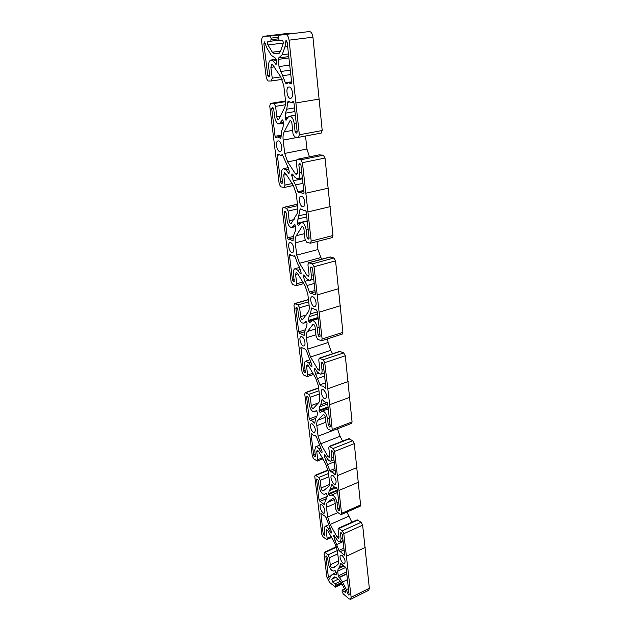 <?xml version="1.0" encoding="UTF-8"?>
<svg xmlns="http://www.w3.org/2000/svg" width="631" height="631" viewBox="0 0 631 631"><rect width="100%" height="100%" fill="white"/><g stroke="black" fill="none" stroke-linecap="round" stroke-linejoin="round"><path stroke-width="0.95" d="M349.109 594.591L348.927 595.246L347.531 593.274L346.372 589.606L342.554 582.027L338.255 575.914L337.703 571.229L338.208 568.657L339.533 567.23L340.637 563.325L345.181 566.938L346.182 568.523L349.109 594.591M290.781 83.639L288.217 82.708L286.245 83.907L285.378 82.764L279.036 66.563L278.2 59.385L278.689 57.926L282.144 54.794L284.944 46.962L286.009 40.289L287.129 42.08L291.648 82.338L290.781 83.639L291.467 83.537M293.967 103.003L297.193 131.792L296.744 133.109L295.947 133.046L295.095 131.603L294.164 123.368C293.368 118.762 291.814 116.38 289.511 116.214L288.17 117.169L286.04 120.324L285.125 118.912L285.425 113.178L286.782 109.21L287.626 102.34L288.107 101.236L291.309 102.514L293.029 101.567L293.967 103.003M309.009 316.707L310.365 313.97L311.58 307.983L316.305 309.971L317.346 311.454L320.083 335.866L319.791 336.765L318.868 336.449L318.071 334.982L317.283 327.994C316.305 323.182 314.585 320.722 312.116 320.611L309.663 322.701L308.551 320.414L309.009 316.707L317.638 314.08M314.206 369.096L314.467 368.267L315.137 368.709L317.503 372.243L320.714 374.183C321.794 373.702 322.228 372.306 322.023 370.003L321.258 363.219L321.534 362.368L322.465 362.715L323.261 364.182L325.88 387.537L325.628 388.357L325.044 388.065C323.585 386.361 322.26 385.683 321.061 386.038L319.98 384.792L315.681 374.27L314.206 369.096L315.177 368.772M334.927 540.373L333.728 535.041L336.717 539.284C338.058 541.295 339.241 542.132 340.283 541.816L341.103 538.874L340.44 533.029L340.969 532.517L342.357 534.465L344.621 554.578L344.455 555.154L343.808 554.752L338.957 550.437L334.927 540.373L336.851 539.497M319.475 407.011L320.824 404.763L321.739 400.157L321.999 399.573L322.591 399.896C324.034 401.695 325.391 402.46 326.637 402.192L327.694 403.714L330.226 426.296L329.69 426.998L328.254 425.152L327.528 418.676C326.464 413.794 324.689 411.286 322.196 411.16L320.138 412.54L319.089 411.057L319.475 407.011L327.726 403.998M304.907 281.347L303.479 276.788L303.7 274.927L306.753 278.744L309.687 280.385C311.02 279.849 311.564 278.176 311.335 275.368L310.507 268.025L310.846 267L311.73 267.221L312.55 268.688L315.382 293.967L315.058 294.945L310.933 293.068L310.342 293.328L309.364 292.098L307.084 285.52L304.907 281.347L308.598 280.306M278.145 154.256L280.898 155.368L282.309 154.571L287.76 166.616L289.25 171.364L288.966 173.493L285.961 169.92L283.5 168.611C281.939 169.203 281.3 171.175 281.592 174.542L282.507 182.185L282.136 183.345L281.371 183.227L280.574 181.831L277.372 155.313L277.758 154.098L278.145 154.256M317.677 479.473L318.41 480.893L319.12 486.801C320.201 491.541 321.928 494.034 324.318 494.27L326.061 493.426L327.205 495.643L326.724 498.514L325.415 500.257L324.35 504.563L320.004 501.4L319.041 499.902L316.588 479.647L316.77 478.992L317.677 479.473M285.425 211.63L286.214 213.033L287.105 220.448C287.973 225.022 289.558 227.381 291.853 227.507L294.685 224.573L295.75 226.892L295.324 231.033L294.007 234.211L292.831 240.758L289.069 238.983L288.304 239.33L287.365 237.926L284.297 212.576L284.644 211.48L285.425 211.63M318.955 448.909C317.764 447.198 316.683 446.48 315.713 446.764L314.719 450.234L315.453 456.308L314.964 456.931L313.631 455.125L311.075 434.041L311.28 433.323L311.832 433.639C313.213 435.358 314.467 436.092 315.61 435.855L316.581 437.125L322.039 451.551L321.928 452.979L321.218 452.474L318.955 448.909L321.069 448.081M280.164 138.142L277.356 136.943L275.968 137.692L275.077 136.304L271.748 108.832L272.174 107.522L272.892 107.546L273.704 108.934L274.666 116.972C275.463 121.452 276.954 123.771 279.154 123.928L282.491 119.914L283.398 121.326L283.106 126.973L281.789 130.791L281 137.306L280.574 138.315L280.164 138.142L280.89 138.008M297.004 307.762L297.769 309.174L298.597 316.028C299.544 320.698 301.2 323.088 303.558 323.214L305.94 321.147L307.045 323.427L306.595 327.079L305.278 329.713L304.15 335.4L299.709 333.294L298.723 331.867L295.884 308.409L296.168 307.494L297.004 307.762M307.723 396.796L308.472 398.208L309.237 404.566C310.263 409.306 311.974 411.743 314.356 411.885L316.376 410.505L317.503 412.753L317.038 415.987L315.721 418.148L314.853 422.549L314.624 423.093L314.049 422.762C312.66 420.987 311.391 420.207 310.239 420.412L309.253 418.952L306.619 397.183L306.847 396.418L307.723 396.796L306.619 397.183M324.421 535.459L323.119 533.589L320.903 513.35L325.194 516.363L326.148 517.688L331.425 531.728L331.346 532.998L330.612 532.438L328.404 528.81C327.118 526.885 325.99 526.073 325.02 526.38L324.224 529.314L324.91 534.978L324.421 535.459L324.91 535.238M311.943 365.246L311.777 366.871L311.115 366.43L308.788 362.943L305.751 361.082C304.694 361.547 304.284 362.928 304.505 365.215L305.294 371.754L304.797 372.527L303.432 370.799L300.94 347.263L305.325 349.219L306.295 350.442L311.943 365.246M293.849 281.592L292.445 279.959L289.487 255.468L289.803 254.459L293.478 256.115L294.267 255.729L295.198 256.92L297.453 263.45L299.615 267.583L301.145 272.994L300.829 273.988L300.214 273.602L297.824 270.218L295.04 268.64C293.754 269.161 293.241 270.809 293.494 273.578L294.196 281.497M337.695 508.728L337.017 502.726C335.913 497.851 334.115 495.296 331.63 495.043L329.847 495.887L328.688 493.655L329.177 490.752L330.518 488.946L331.456 484.916L331.654 484.442L332.285 484.821C333.696 486.706 335.022 487.629 336.252 487.597L337.277 489.159L339.628 510.1L339.446 510.731L338.453 510.195L337.695 508.728L339.391 507.994M307.052 237.437L306.193 229.865C305.309 225.149 303.661 222.727 301.255 222.609L298.329 225.598L297.256 223.264L299.93 209.752L300.324 208.861L304.166 210.557L305.144 210.091L306.138 211.551L309.103 238.005L308.74 239.094L307.873 238.897L307.052 237.437L308.985 236.948M335.597 474.157L335.392 474.843L334.777 474.496C333.326 472.666 332.009 471.83 330.818 471.988L329.816 470.663L324.334 456.166L324.444 454.73L325.162 455.243L327.465 458.855C328.712 460.646 329.855 461.395 330.881 461.087L331.922 457.593L331.212 451.307L331.425 450.589L332.395 451.055L333.168 452.522L335.597 474.157L334.777 474.496M297.864 191.761L295.505 184.946L293.257 180.774L291.656 175.087L292.05 173.888L292.61 174.211L295.111 177.508L297.706 178.857C299.323 178.265 300.009 176.246 299.749 172.807L298.849 164.833L299.268 163.595L300.088 163.689L300.932 165.141L304.008 192.573L303.606 193.756L300.025 192.297L298.794 192.944L297.864 191.761L303.771 190.444M276.157 59.472L276.567 62.95L276.086 64.394L273.089 61.041L270.999 60.008C269.137 60.655 268.364 63.037 268.68 67.138L269.682 75.436L269.232 76.832L268.538 76.84L267.718 75.46L263.876 43.744L264.468 41.906L266.937 48.098L271.306 55.323L275.313 58.068L276.157 59.472M335.613 574.589L332.852 574.013L330.305 576.213L329.697 579.124L328.396 577.231L325.88 556.455L326.361 556.006L327.663 557.891L328.325 563.404C329.358 567.908 331.054 570.463 333.397 571.071L335.093 570.598L336.157 572.136L336.418 574.407L336.276 574.944L335.613 574.589L336.394 574.21M333.121 475.648C336.063 478.937 336.82 481.776 335.392 484.182C333.018 485.405 329.272 476.184 331.811 475.38L333.121 475.648M322.078 504.981C324.807 508.168 325.549 510.865 324.302 513.09C322.157 514.249 318.489 505.423 320.8 504.674L322.078 504.981M342.176 555.532C344.928 558.766 345.709 561.464 344.526 563.625C342.404 564.855 338.429 555.95 340.724 555.13L342.176 555.532M289.069 86.96C292.484 86.707 294.014 98.065 290.615 98.294C287.144 99.138 285.275 87.275 288.848 86.975L289.069 86.96M278.445 140.894C281.529 140.965 283.122 151.156 280.109 151.44C276.962 152.308 274.832 141.281 278.082 140.91L278.445 140.894M290.646 242.69C293.478 243.266 295.142 252.061 292.5 252.455C289.605 253.457 286.955 243.195 289.984 242.667L290.646 242.69M323.372 389.65C326.527 392.987 327.244 396.008 325.533 398.705C322.883 399.896 319.452 390.25 322.26 389.501L323.372 389.65M312.369 423.953C315.287 427.187 315.997 430.042 314.506 432.527C312.116 433.655 308.709 424.482 311.249 423.764L312.369 423.953M312.85 296.791C315.713 297.619 317.432 305.988 314.845 306.469C311.911 307.589 308.898 297.39 311.974 296.736L312.85 296.791M301.918 336.765C304.536 337.727 306.232 345.409 303.937 345.883C301.295 346.963 298.218 337.317 301.003 336.67L301.918 336.765M301.452 196.225C304.576 196.596 306.224 206.274 303.243 206.66C300.025 207.662 297.54 196.738 300.877 196.233L301.452 196.225M293.809 33.435L286.734 33.53M321.045 133.078L322.212 130.522L312.944 37.182C312.384 33.577 311.186 31.708 309.348 31.55L285.504 34.445C287.302 34.61 288.493 36.519 289.085 40.171L299.346 134.782L298.431 137.353L294.74 137.014L293.044 134.088L291.924 123.455C291.609 121.586 290.994 120.616 290.055 120.553L284.147 131.942C283.13 134.024 282.798 136.746 283.161 140.098L284.731 153.404L287.657 161.891L295.45 173.888L296.657 174.669L297.469 172.192L296.199 161.851L297.043 159.312L300.75 159.793L302.446 162.656L311.193 241.089L310.46 243.211L306.666 242.241L305.018 239.291L304 229.526C303.653 227.617 302.99 226.632 302.02 226.576L296.31 235.694C295.292 237.374 294.945 239.756 295.276 242.848L296.728 255.121L299.544 263.301L307.108 275.55L308.456 276.449L309.103 274.398L307.928 264.846L308.606 262.748L312.4 263.837L314.049 266.732L322.11 339.028L321.526 340.779L317.669 339.249L316.068 336.291L315.129 327.284C314.751 325.344 314.057 324.35 313.055 324.295L307.534 331.472C306.524 332.805 306.169 334.895 306.477 337.743L307.818 349.093L310.531 356.996L317.874 369.419L319.325 370.444L319.846 368.733L317.874 369.419M309.458 156.811L306.95 149.042L305.53 136.02M310.46 243.211L332.19 237.627L332.971 235.521L325.028 158.042L323.324 155.226L319.302 154.863M321.581 259.246L317.921 249.56L317.046 241.523M321.526 340.779L342.262 334.107L342.893 332.356L335.566 260.863L333.909 258.016L330.029 256.975L308.606 262.748M332.576 353.723L330.754 350.323L328.065 342.523L327.663 338.808M331.732 430.973L351.57 423.377L352.066 421.926L345.291 355.766L343.69 352.91L339.746 351.333L319.294 358.14L323.151 359.78L324.744 362.683L329.674 404.676L332.198 429.514L331.732 430.973L327.828 428.938L326.282 425.98L325.415 417.659C325.004 415.695 324.295 414.677 323.277 414.622L317.929 420.136C316.928 421.161 316.565 422.999 316.841 425.633L318.087 436.171L320.706 443.814L327.852 456.347L329.374 457.507L329.784 456.063L328.775 447.86L329.201 446.385L333.089 448.507L334.635 451.417L341.545 513.358L341.174 514.58L340.472 514.415L337.262 512.112L335.755 509.162L334.951 501.448C334.509 499.46 333.783 498.427 332.774 498.348L327.576 502.434C326.582 503.207 326.211 504.816 326.472 507.261L327.631 517.057L330.155 524.456L337.112 537.068L338.689 538.338L339.013 537.123L338.066 529.48L338.405 528.242L342.302 530.797L343.808 533.7L351.128 597.281L350.56 599.371L348.975 598.851L343.193 593.826L342.128 591.681L342.152 590.135L345.449 592.485L345.267 590.482L341.466 582.926L339.604 580.394L335.944 577.365L334.517 576.923L331.796 579.211L332.553 581.932L334.958 583.904L335.684 585.331L335.597 587.13L329.587 582.468L326.763 576.829L324.113 553.332L324.405 552.259L325.075 552.456L328.049 554.838L329.469 557.694L330.25 564.824C330.707 566.764 331.409 567.79 332.371 567.9L334.28 567.237L337.38 564.887C338.382 564.303 338.768 562.828 338.531 560.478L337.427 550.934L334.903 543.551L328.033 531.018L326.519 529.78L326.211 530.986L327.173 538.417L326.866 539.6L323.214 537.091L321.802 534.323L314.782 476.547L315.145 475.277L315.745 475.411L318.773 477.47L320.24 480.341L321.076 488C321.51 489.932 322.212 490.942 323.175 491.021L328.317 486.777C329.327 485.949 329.705 484.269 329.453 481.737L328.27 471.499L325.659 463.864L318.592 451.402L317.141 450.274L316.746 451.701L317.772 459.668L317.393 461.056L313.749 458.942L312.306 456.166L304.757 394.13L305.215 392.624L308.819 394.391L310.326 397.262L311.233 405.512C311.635 407.429 312.321 408.415 313.284 408.478L318.568 402.799C319.594 401.702 319.964 399.786 319.688 397.041L318.41 385.998L315.705 378.103L308.441 365.751L307.06 364.75L306.571 366.437L307.668 374.995L307.194 376.644L303.582 374.972L302.091 372.195L293.975 305.412L294.543 303.614L298.092 304.899L299.646 307.77L300.632 316.675C301.003 318.568 301.665 319.538 302.62 319.594L308.062 312.242C309.095 310.838 309.458 308.646 309.151 305.68L307.778 293.738L304.962 285.575L297.493 273.389L296.207 272.497L295.592 274.517L296.775 283.737L296.184 285.709L292.634 284.526L291.104 281.765L282.333 209.65L283.035 207.496L286.513 208.238L288.107 211.093L289.179 220.747C289.519 222.601 290.15 223.563 291.08 223.619L296.696 214.319C297.737 212.552 298.084 210.052 297.753 206.826L296.27 193.914L293.344 185.443L285.654 173.493L284.494 172.728L283.729 175.142L285.007 185.112L284.273 187.47L280.811 186.847L279.225 184.11L269.737 106.008L270.581 103.413L273.964 103.539L275.613 106.371L276.78 116.869C277.088 118.683 277.687 119.63 278.571 119.701L284.368 108.122C285.409 105.929 285.748 103.074 285.386 99.564L283.769 85.508L280.724 76.714L272.805 65.088L271.787 64.441L270.865 67.343L272.245 78.149L271.354 80.981L267.994 80.989L266.361 78.283L261.715 42.214C261.455 38.814 262.086 36.85 263.6 36.322L269.871 36.022L271.125 38.105L270.825 41.204L268.08 41.307C267.323 42.127 267.284 43.35 267.978 44.975L272.363 52.223L274.469 53.793L278.563 53.58L280.314 51.789L283.098 43.941C283.422 42.182 283.098 40.952 282.104 40.242L279.296 40.558L278.239 37.529L279.012 35.241L309.348 31.55M342.633 441.124L340.07 436.289L337.475 428.772M341.174 514.58L360.183 506.22L360.577 504.997L354.291 443.625L352.737 440.761L348.762 438.719L329.201 446.385M351.861 522.216L346.9 512.064M350.56 599.371L368.733 590.316L369.34 588.226L362.644 525.166L361.137 522.302L357.154 519.841L338.405 528.242M319.278 99.075L296.073 102.924M290.875 120.884L289.4 121.144M292.65 130.388L284.147 131.942M296.318 160.14L287.657 161.891M297.461 173.462L295.45 173.888M328.396 188.148L306.122 193.149M330.289 206.637L308.204 211.866M302.62 226.703L301.539 226.971M304.434 233.667L296.31 235.694M320.706 257.629L299.544 263.301M309.143 274.982L307.108 275.55M338.681 288.667L317.448 294.858M340.432 305.743L319.373 312.124M313.465 324.31L312.731 324.539M315.311 329.035L307.534 331.472M330.754 350.323L310.531 356.996M319.846 368.733L318.758 359.891L319.294 358.14M348.186 381.518L327.899 388.712M349.803 397.325L329.674 404.676M323.522 414.591L323.08 414.756M325.375 417.359L317.929 420.136M340.07 436.289L320.706 443.814M329.729 455.598L327.852 456.347M356.988 467.547L337.569 475.577M358.487 482.194L339.218 490.358M334.32 499.547L327.576 502.434M348.73 516.229L330.155 524.456M338.91 536.247L337.112 537.068M365.168 547.456L346.545 556.187M345.654 592.123L345.039 592.422M338.184 579.219L332.553 581.932M335.992 566.188L332.403 567.876M347.531 593.274L348.88 592.612M346.372 589.606L348.43 588.597M342.554 582.027L347.429 579.66M339.281 577.602L346.798 573.989M338.973 577.349L346.75 573.611M338.255 575.914L346.561 571.931M337.703 571.229L345.749 567.403M338.208 568.657L343.485 566.157M339.533 567.23L342.885 565.644M340.48 563.704L341.024 563.444M291.585 81.817L285.378 82.764M290.773 74.537L282.917 75.688M290.276 70.136L280.598 71.532M289.708 65.064L279.036 66.563M288.903 57.926L278.2 59.385M288.462 53.95L282.144 54.794M287.641 46.615L284.944 46.962M287.121 41.977L285.346 42.206M297.051 132.841L295.947 133.046M297.13 131.232L295.095 131.603M296.207 123.006L294.164 123.368M287.263 118.533L285.125 118.912M287.996 117.413L285.007 117.934M294.922 111.553L285.425 113.178M294.511 107.909L286.782 109.21M289.345 102.056L287.626 102.34M293.273 101.607L292.816 101.686M317.393 311.848L310.365 313.97M312.258 308.409L311.264 308.709M319.98 336.599L319.546 336.741M320.098 336.055L318.868 336.449M319.917 334.398L318.071 334.982M319.136 327.418L317.283 327.994M318.119 318.339L308.646 321.242M318.024 317.511L308.551 320.414M322.023 370.003L323.845 369.387M321.258 363.219L322.567 362.778M325.044 388.065L325.896 387.765M319.98 384.792L325.359 382.907M317.787 378.434L324.594 376.084M315.681 374.27L318.426 373.331M315.61 369.443L314.301 369.892M333.649 536.311L334.627 535.869M333.57 535.624L334.264 535.317M341.103 538.874L342.767 538.109M340.44 533.029L341.197 532.69M343.808 554.752L344.597 554.381M339.935 551.809L344.092 549.885M338.957 550.437L343.895 548.158M343.161 541.627L336.915 544.482M327.166 402.46L320.824 404.763M322.559 399.857L321.739 400.157M330.194 426.808L329.69 426.998M330.21 426.17L329.035 426.611M330.021 424.482L328.254 425.152M329.295 418.014L327.528 418.676M328.144 407.729L319.089 411.057M328.057 406.971L318.994 410.284M303.479 276.788L305.025 276.354M303.377 275.928L304.521 275.613M311.335 275.368L313.236 274.832M310.507 268.025L312.14 267.576M314.538 294.709L315.374 294.464M309.364 292.098L314.995 290.481M314.206 283.5L307.084 285.52M289.345 172.973L288.422 173.17M288.856 169.321L285.961 169.92M282.451 182.99L281.371 183.227M282.42 181.436L280.574 181.831M279.076 154.981L277.372 155.313M323.742 504.177L324.539 503.838M320.004 501.4L326.677 498.561M319.041 499.902L327.252 496.416M316.588 479.647L317.425 479.3M292.705 226.963L295.671 226.245M294.472 224.731L294.937 224.62M292.358 240.529L293.139 240.332M287.365 237.926L293.431 236.404M284.297 212.576L285.961 212.19M314.964 456.931L315.437 456.749M314.356 456.536L315.429 456.11M313.631 455.125L315.232 454.494M311.075 434.041L311.903 433.726M322.11 452.127L321.218 452.474M281.04 135.208L275.077 136.304M273.625 108.524L271.748 108.832M283.532 122.469L280.416 123.021M282.846 120.04L282.191 120.158M304.055 322.938L306.832 322.086M303.614 335.124L304.426 334.864M298.723 331.867L305.23 329.832M295.884 308.409L297.288 307.991M314.049 422.762L314.853 422.462M310.239 420.412L315.579 418.44M309.253 418.952L316.951 416.105M324.855 534.536L323.829 535.001M324.657 532.903L323.119 533.589M321.439 513.65L320.737 513.949M331.464 532.059L330.612 532.438M330.289 527.966L328.404 528.81M312.045 366.122L311.115 366.43M311.154 362.155L308.788 362.943M305.23 372.385L304.797 372.527M305.301 371.833L304.181 372.211M305.104 370.231L303.432 370.799M301.689 347.791L300.687 348.115M294.346 281.047L293.218 281.363M294.196 279.47L292.445 279.959M290.741 255.145L289.487 255.468M301.161 273.341L300.214 273.602M300.451 269.5L297.824 270.218M338.721 501.992L337.017 502.726M337.656 492.488L331.63 495.043M337.451 490.697L328.775 494.373M337.372 489.987L328.688 493.655M336.497 487.676L329.177 490.752M334.722 487.179L330.518 488.946M332.127 484.632L331.456 484.916M339.628 510.424L339.099 510.653M339.581 509.698L338.453 510.195M308.141 229.384L306.193 229.865M300.064 223.5L297.359 224.163M307.187 220.858L297.256 223.264M306.737 216.898L297.69 219.067M306.414 214.004L299.055 215.755M301.184 209.46L299.93 209.752M309.087 238.589L307.873 238.897M330.818 471.988L335.156 470.213M329.816 470.663L334.966 468.557M327.71 464.519L334.217 461.892M325.659 460.378L327.915 459.478M324.334 456.166L325.454 455.716M324.247 455.432L325.068 455.101M331.922 457.593L333.657 456.899M331.212 451.307L332.182 450.92M302.975 183.321L295.505 184.946M302.462 178.794L293.257 180.774M293.636 175.615L291.759 176.017M293.029 174.795L291.656 175.087M301.744 172.381L299.749 172.807M300.758 164.439L298.849 164.833M303.945 193.401L303.156 193.575M276.465 64.007L275.613 64.125M276.291 60.6L273.089 61.041M269.445 76.706L268.538 76.84M269.65 75.176L267.718 75.46M265.509 43.539L263.876 43.744M328.396 577.231L330.139 576.403M325.88 556.455L326.542 556.148M336.426 574.589L335.921 574.833M308.464 299.686L294.945 303.645M308.701 301.776L298.092 304.899M309.072 304.97L299.646 307.77M306.627 314.869L300.632 316.675M297.864 273.893L295.592 274.517M303.022 281.986L296.775 283.737M297.453 204.239L283.311 207.496M297.619 205.667L286.513 208.238M297.887 208.814L288.107 211.093M294.133 219.556L289.179 220.747M286.474 174.566L283.729 175.142M292.295 183.534L285.007 185.112M285.512 100.984L270.707 103.405M285.535 101.646L273.964 103.539M285.354 104.754L275.613 106.371M280.969 116.143L276.78 116.869M274.256 66.862L270.865 67.343M280.842 76.887L272.245 78.149M271.354 80.981L282.183 79.364L271.44 80.957M286.916 33.506L263.687 36.314M293.273 33.191L269.871 36.022M278.216 37.237L271.125 38.105M278.389 38.838L271.314 39.706M270.825 41.204L278.776 40.21L270.849 41.196M283.256 43.042L267.978 44.975M280.543 51.143L272.363 52.223M279.533 53.122L274.469 53.793M312.944 37.182L289.085 40.171M322.212 130.522L299.346 134.782M297.911 137.329L283.161 140.098M306.95 149.042L284.731 153.404M319.759 154.776L297.272 159.312M323.324 155.226L300.75 159.793M325.028 158.042L302.446 162.656M332.971 235.521L311.193 241.089M305.23 240.316L295.276 242.848M317.921 249.56L296.728 255.121M330.423 256.991L308.993 262.764M333.909 258.016L312.4 263.837M335.566 260.863L314.049 266.732M342.893 332.356L322.11 339.028M315.91 334.753L306.477 337.743M328.065 342.523L307.818 349.093M340.283 351.38L319.814 358.195M343.69 352.91L323.151 359.78M345.291 355.766L324.744 362.683M352.066 421.926L332.198 429.514M325.888 422.242L316.841 425.633M331.583 431.005L318.087 436.171M349.408 438.813L329.824 446.503M352.737 440.761L333.089 448.507M354.291 443.625L334.635 451.417M360.577 504.997L341.545 513.358M335.171 503.514L326.472 507.261M337.893 512.569L327.631 517.057M357.88 520.007L339.107 528.423M361.137 522.302L342.302 530.797M362.644 525.166L343.808 533.7M369.34 588.226L351.128 597.281M344.636 589.228L342.53 590.261M335.834 577.278L331.796 579.211M340.425 581.261L334.958 583.904M341.3 582.61L335.684 585.331M341.742 583.462L335.802 586.349M336.536 547.187L325.075 552.456M337.372 550.524L328.049 554.838M337.766 553.844L329.469 557.694M338.571 560.92L330.25 564.824M327.599 530.363L326.211 530.986M331.291 536.555L327.173 538.417M328.104 470.379L315.745 475.411M328.499 473.495L318.773 477.47M328.877 476.784L320.24 480.341M329.437 484.513L321.076 488M318.379 451.055L316.746 451.701M322.465 457.798L317.772 459.668M318.663 388.152L305.727 392.703M318.97 390.802L308.819 394.391M319.341 394.052L310.326 397.262M318.521 402.878L311.233 405.512M308.472 365.799L306.571 366.437M313.063 373.158L307.668 374.995M291.632 82.188L288.217 82.708M288.761 56.601L279.273 57.886M295.332 115.205L289.511 116.214M293.715 102.119L291.309 102.514M316.439 309.963L315.957 310.113M318.166 318.758L312.116 320.611M324.247 372.968L320.714 374.183M343.043 540.546L340.283 541.816M328.278 408.92L322.196 411.16M313.733 279.249L309.687 280.385M315.145 291.853L310.933 293.068M282.901 154.974L280.898 155.368M288.264 167.633L283.5 168.611M326.29 493.45L324.681 494.128M295.71 226.568L291.853 227.507M293.241 237.934L289.069 238.983M319.649 445.234L315.713 446.764M281 136.264L277.356 136.943M283.579 123.148L279.154 123.928M306.871 322.196L303.558 323.214M304.678 331.725L299.93 333.207M328.712 524.74L325.02 526.38M309.939 359.686L305.751 361.082M294.598 255.815L293.478 256.115M299.528 267.426L295.04 268.64M337.648 492.472L331.149 495.232M307.218 221.158L301.255 222.609M305.546 210.226L304.166 210.557M333.988 459.841L330.881 461.087M302.359 177.863L297.706 178.857M303.882 191.438L300.025 192.297M276.133 59.306L270.999 60.008M336.181 572.38L333.136 573.831M308.449 299.544L294.543 303.614M303.882 283.54L296.184 285.709M297.453 204.176L283.035 207.496M293.368 185.49L284.273 187.47M285.504 100.976L270.581 103.413M286.821 33.514L263.6 36.322M321.242 133.07L298.431 137.353M319.523 154.784L297.043 159.312M344.51 588.975L342.152 590.135M342.018 584.014L335.597 587.13M336.386 546.754L324.405 552.259M331.748 537.391L326.866 539.6M328.033 470.032L315.145 475.277M323.033 458.808L317.393 461.056M318.631 387.907L305.215 392.624M313.757 374.404L307.194 376.644"/></g></svg>
